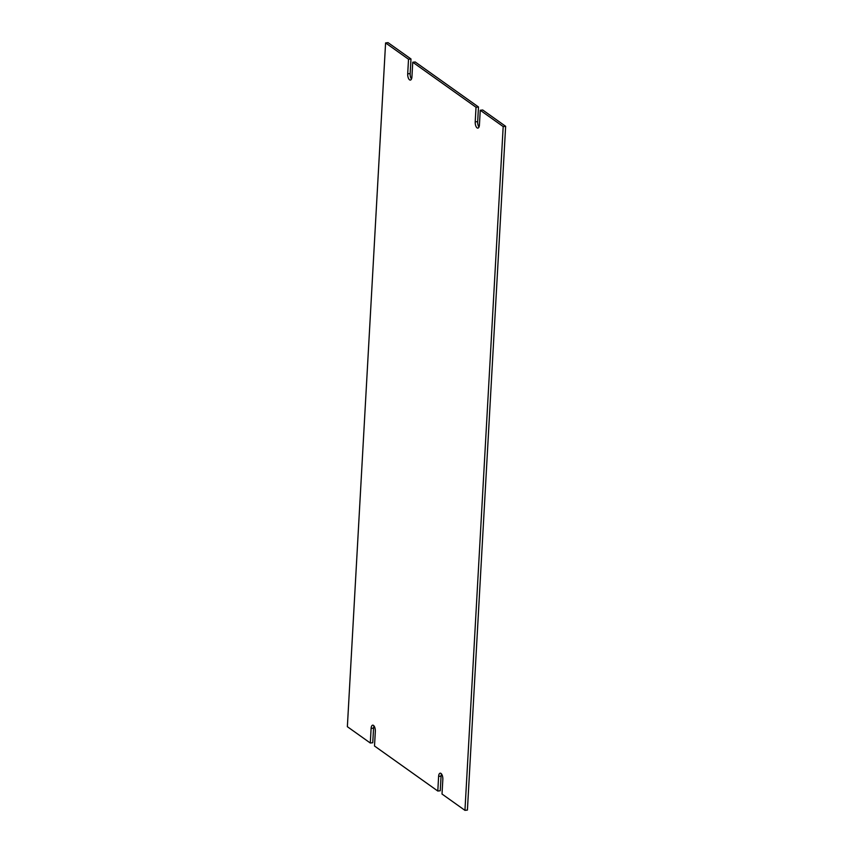 <?xml version="1.0" encoding="UTF-8"?>
<svg xmlns="http://www.w3.org/2000/svg" width="853" height="853" viewBox="0 0 853 853"><rect width="100%" height="100%" fill="white"/><g stroke="black" fill="none" stroke-linecap="round" stroke-linejoin="round"><path stroke-width="1.28" d="M374.03 725.967A4.766 2.069 -96.4 0 0 373.571 728.121L372.75 742.739L370.298 743.016L347.363 726.692L385.588 42.927L408.523 59.241L407.702 73.848L410.165 73.571A4.766 2.069 -96.4 0 0 411.466 79.009M385.588 42.927L388.051 42.65L410.986 58.964L410.165 73.571M407.702 73.848A4.766 2.069 83.6 0 0 410.346 80.086A4.766 2.069 83.6 0 0 411.924 76.855L412.745 62.237L415.198 61.97L478.49 106.988L477.669 121.595A4.766 2.069 -96.4 0 0 478.97 127.033M478.49 106.988L476.027 107.265L475.206 121.872A4.766 2.069 83.6 0 0 477.851 128.11A4.766 2.069 83.6 0 0 479.429 124.879L480.25 110.261L482.702 109.984L505.637 126.308L467.412 810.073L464.949 810.35L442.014 794.036L442.835 779.429A4.766 2.069 83.6 0 0 440.201 773.191A4.766 2.069 83.6 0 0 438.613 776.422L441.076 776.145L440.255 790.763L437.802 791.03L374.51 746.012L375.331 731.405A4.766 2.069 83.6 0 0 372.697 725.167A4.766 2.069 83.6 0 0 371.108 728.398L370.298 743.016M441.534 773.991A4.766 2.069 -96.4 0 0 441.076 776.145M437.802 791.03L438.613 776.422M505.637 126.308L503.185 126.575L464.949 810.35M480.25 110.261L503.185 126.575M412.745 62.237L476.027 107.265M410.986 58.964L408.523 59.241M373.571 728.121L371.108 728.398M475.206 121.872L477.669 121.595"/></g></svg>
